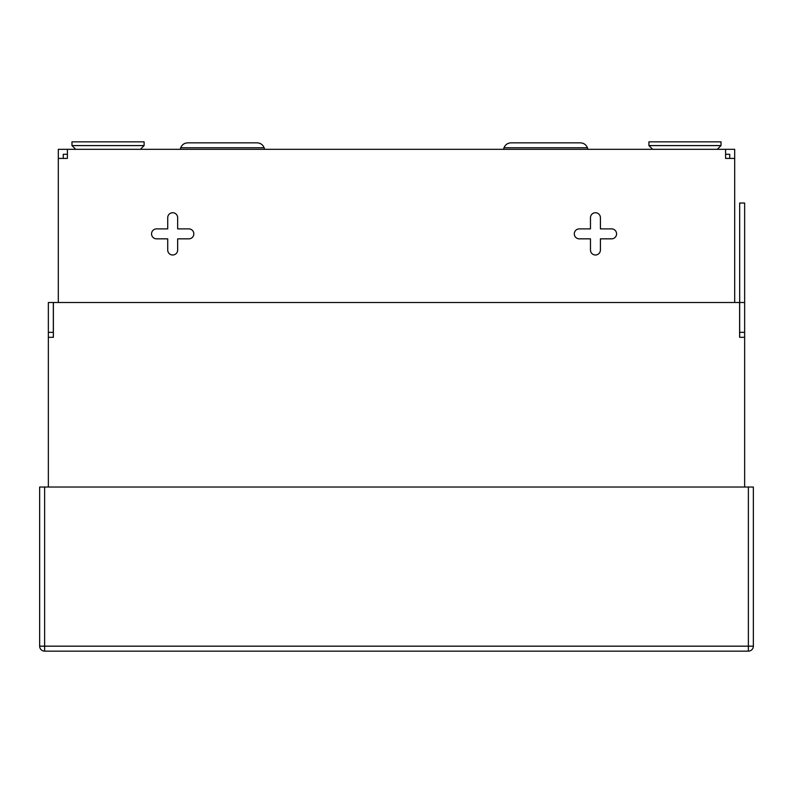 <?xml version="1.0" encoding="UTF-8"?>
<svg xmlns="http://www.w3.org/2000/svg" width="793" height="793" viewBox="0 0 793 793"><rect width="100%" height="100%" fill="white"/><g stroke="black" fill="none" stroke-linecap="round" stroke-linejoin="round"><path stroke-width="1.19" d="M504.001 147.756C505.31 144.653 507.639 143.018 511.009 142.849L580.407 142.849C583.767 143.018 586.106 144.653 587.415 147.756L504.001 147.756L503.426 149.312L587.99 149.312M222.427 142.849L257.13 142.849C260.491 143.018 262.83 144.653 264.138 147.756L180.715 147.756C182.023 144.653 184.363 143.018 187.733 142.849L222.427 142.849M257.13 142.849C260.491 143.018 262.83 144.653 264.138 147.756L264.703 149.312L180.15 149.312L180.715 147.756C182.023 144.653 184.363 143.018 187.733 142.849M172.696 254.999A4.976 4.976 0 0 1 167.719 250.033A4.976 4.976 0 0 0 172.696 254.999A4.976 4.976 0 0 0 177.662 250.033A4.976 4.976 0 0 1 172.696 254.999M595.444 254.999A4.976 4.976 0 0 1 590.468 250.033A4.976 4.976 0 0 0 595.444 254.999A4.976 4.976 0 0 0 600.41 250.033A4.976 4.976 0 0 1 595.444 254.999M167.719 217.698A4.976 4.976 0 0 1 172.696 212.732A4.976 4.976 0 0 1 177.662 217.698A4.976 4.976 0 0 0 172.696 212.732A4.976 4.976 0 0 0 167.719 217.698L167.719 228.89L156.528 228.89A4.976 4.976 0 0 0 151.552 233.866A4.976 4.976 0 0 0 156.528 238.842A4.976 4.976 0 0 1 151.552 233.866A4.976 4.976 0 0 1 156.528 228.89M590.468 217.698A4.976 4.976 0 0 1 595.444 212.732A4.976 4.976 0 0 1 600.41 217.698A4.976 4.976 0 0 0 595.444 212.732A4.976 4.976 0 0 0 590.468 217.698L590.468 228.89L579.277 228.89A4.976 4.976 0 0 0 574.301 233.866A4.976 4.976 0 0 0 579.277 238.842A4.976 4.976 0 0 1 574.301 233.866A4.976 4.976 0 0 1 579.277 228.89M729.729 158.422L729.729 154.288L725.595 154.288M63.271 158.422L63.271 154.288L67.405 154.288M66.255 149.312L58.305 149.312L58.305 158.422L67.405 158.422L67.405 149.312L66.255 149.312M734.695 302.5L734.695 149.312L67.405 149.312M725.595 158.422L725.595 157.272L725.595 158.422L734.695 158.422M611.601 228.89A4.976 4.976 0 0 1 616.577 233.866A4.976 4.976 0 0 1 611.601 238.842A4.976 4.976 0 0 0 616.577 233.866A4.976 4.976 0 0 0 611.601 228.89L600.41 228.89L600.41 217.698M188.853 228.89A4.976 4.976 0 0 1 193.829 233.866A4.976 4.976 0 0 1 188.853 238.842A4.976 4.976 0 0 0 193.829 233.866A4.976 4.976 0 0 0 188.853 228.89L177.662 228.89L177.662 217.698M725.595 157.272L725.595 149.312M67.405 157.272L67.405 158.422M58.305 158.422L58.305 302.5M590.468 250.033L590.468 238.842L579.277 238.842M611.601 238.842L600.41 238.842L600.41 250.033M167.719 250.033L167.719 238.842L156.528 238.842M188.853 238.842L177.662 238.842L177.662 250.033M739.671 302.5L744.647 302.5L744.647 332.346L739.671 332.346L739.671 203.028L744.647 203.028L744.647 302.5M48.353 487.021L48.353 337.312L53.379 337.312L53.379 302.5L739.621 302.5L739.621 337.312L744.647 337.312L744.647 332.346M739.671 337.312L739.671 332.346M744.647 337.312L744.647 487.021M48.353 302.5L53.329 302.5L53.329 332.346L48.353 332.346L48.353 302.5M48.353 337.312L48.353 332.346M53.329 337.312L53.329 332.346M748.374 487.021L753.35 487.021L753.35 646.166A4.976 4.976 0 0 1 748.374 651.142L44.626 651.142A4.976 4.976 0 0 1 39.65 646.166L39.65 487.021L44.626 487.021L44.626 646.166L748.374 646.166L748.374 487.021L44.626 487.021M71.975 141.858L144.098 141.858L144.098 145.585L71.975 145.585L71.975 141.858M648.902 141.858L721.025 141.858L721.025 145.585L648.902 145.585L648.902 141.858M44.626 651.142L44.626 646.166L39.65 646.166M753.35 646.166L748.374 646.166L748.374 651.142M587.415 147.756L587.98 149.312M75.712 149.312L71.975 145.585M140.361 149.312L144.098 145.585L140.361 149.312M652.639 149.312L648.902 145.585M717.288 149.312L721.025 145.585M144.098 141.858L144.098 145.585"/></g></svg>
